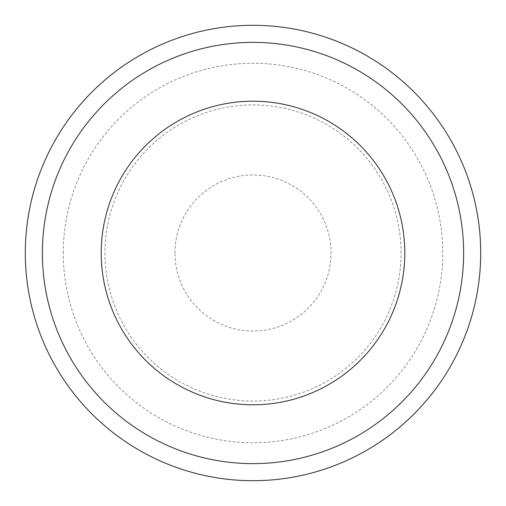 <?xml version="1.0" encoding="UTF-8"?>
<svg xmlns="http://www.w3.org/2000/svg" width="506" height="506" viewBox="0 0 506 506"><rect width="100%" height="100%" fill="white"/><g stroke="black" fill="none" stroke-linecap="round" stroke-linejoin="round"><path stroke-width="0.38" stroke-dasharray="2.53 1.9" d="M174.956 253A78.044 78.044 0 0 1 253 174.956A78.044 78.044 0 0 1 331.044 253A78.044 78.044 0 0 1 253 331.044A78.044 78.044 0 0 1 174.956 253M25.3 253A227.7 227.7 0 0 1 366.85 55.805A227.7 227.7 0 0 1 366.85 450.195A227.7 227.7 0 0 1 25.3 253A227.7 227.7 0 0 1 366.85 55.805A227.7 227.7 0 0 1 366.85 450.195A227.7 227.7 0 0 1 25.3 253M401.068 253A148.068 148.068 0 0 0 178.966 124.767A148.068 148.068 0 0 0 178.966 381.233A148.068 148.068 0 0 0 401.068 253M63.25 253A189.75 189.75 0 0 1 347.875 88.67A189.75 189.75 0 0 1 347.875 417.33A189.75 189.75 0 0 1 63.25 253"/><path stroke-width="0.76" d="M25.3 253A227.7 227.7 0 0 1 366.85 55.805A227.7 227.7 0 0 1 366.85 450.195A227.7 227.7 0 0 1 25.3 253A227.7 227.7 0 0 1 366.85 55.805A227.7 227.7 0 0 1 366.85 450.195A227.7 227.7 0 0 1 25.3 253M42.377 253A210.622 210.622 0 0 1 358.311 70.593A210.622 210.622 0 0 1 358.311 435.407A210.622 210.622 0 0 1 42.377 253M404.8 253A151.8 151.8 0 0 0 177.1 121.535A151.8 151.8 0 0 0 177.1 384.465A151.8 151.8 0 0 0 404.8 253"/></g></svg>
